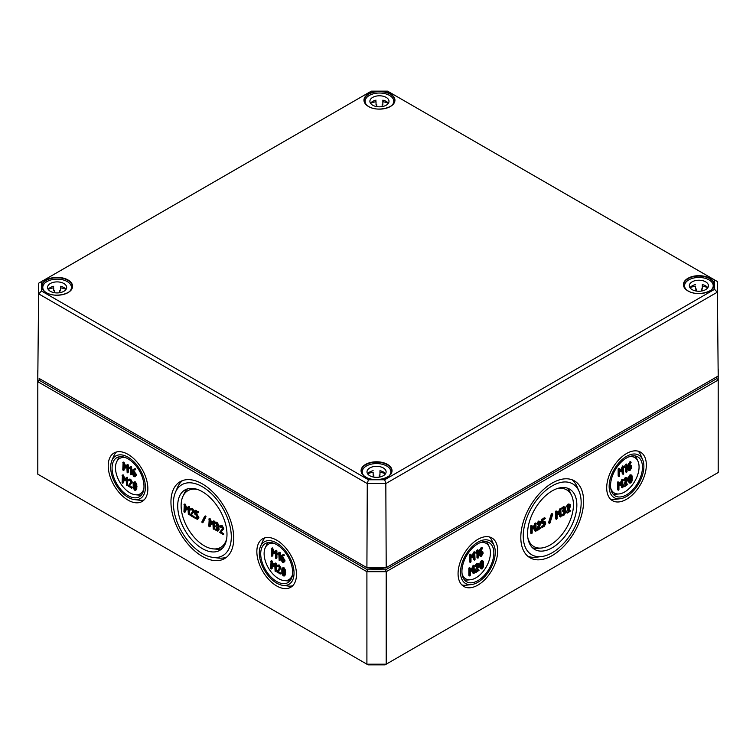 <?xml version="1.0" encoding="UTF-8"?>
<svg xmlns="http://www.w3.org/2000/svg" width="756" height="756" viewBox="0 0 756 756"><rect width="100%" height="100%" fill="white"/><g stroke="black" fill="none" stroke-linecap="round" stroke-linejoin="round"><path stroke-width="1.13" d="M716.839 376.79L716.839 378.576L385.636 569.788L367.463 569.788L39.161 380.249L39.161 378.463L367.463 568.011L385.636 568.011L718.191 376.006L717.293 281.497L387.582 91.155L714.543 279.928L714.543 289.321L384.691 479.758L368.418 479.758L41.457 290.994L41.457 281.601L371.309 91.155L387.582 91.155M368.418 479.758L367.274 483.575L385.825 483.575L717.293 292.203L714.543 289.321M384.691 479.758L385.825 483.575L386.203 567.671L366.906 567.671L367.274 483.575L38.707 293.876L41.457 290.994M41.457 281.601L38.707 283.169L37.809 377.669L38.707 283.169L371.309 91.155M714.543 279.928L717.293 281.497L718.191 376.006L385.636 568.011M39.161 378.463L367.463 568.011M382.857 100.161L382.857 101.739A14.336 8.278 0 0 1 388.329 103.279A9.554 5.519 0 0 0 382.857 100.161L382.857 104.621A9.554 5.519 0 0 0 382.177 104.489L382.177 106.587M376.715 106.587L376.715 104.489A9.554 5.519 0 0 0 376.034 104.621L376.034 101.739A14.336 8.278 0 0 0 370.572 103.279M365.12 103.298L365.12 101.304A14.336 8.278 180 0 1 379.446 93.026A14.336 8.278 180 0 1 393.781 101.304A14.336 8.278 180 0 1 392.024 105.273M366.877 105.273A14.336 8.278 180 0 1 365.12 101.304M376.034 100.161A9.554 5.519 0 0 0 370.544 103.307M369.892 101.304A9.554 5.519 180 0 1 379.446 95.785A9.554 5.519 180 0 1 389 101.304A9.554 5.519 180 0 1 379.446 106.823A9.554 5.519 180 0 1 369.892 101.304M65.999 289.416A9.554 5.519 0 0 0 60.518 286.269L60.518 290.729A9.554 5.519 0 0 0 59.828 290.587L59.828 292.695M54.375 292.695L54.375 290.587A9.554 5.519 0 0 0 53.685 290.729L53.685 287.838A14.336 8.278 0 0 0 48.223 289.387M42.771 289.406L42.771 287.412A14.336 8.278 180 0 1 57.106 279.134A14.336 8.278 180 0 1 71.433 287.412A14.336 8.278 180 0 1 69.675 291.381M44.528 291.381A14.336 8.278 180 0 1 42.771 287.412M65.98 289.387A14.336 8.278 0 0 0 60.518 287.838L60.518 286.269M53.685 286.269A9.554 5.519 0 0 0 48.204 289.416M47.552 287.412A9.554 5.519 180 0 1 57.106 281.894A9.554 5.519 180 0 1 66.66 287.412A9.554 5.519 180 0 1 57.106 292.922A9.554 5.519 180 0 1 47.552 287.412M707.796 287.743A9.554 5.519 0 0 0 702.315 284.596L702.315 289.057A9.554 5.519 0 0 0 701.625 288.924L701.625 291.022M696.172 291.022L696.172 288.924A9.554 5.519 0 0 0 695.482 289.057L695.482 286.174A14.336 8.278 0 0 0 690.02 287.715M684.567 287.734L684.567 285.74A14.336 8.278 180 0 1 698.894 277.461A14.336 8.278 180 0 1 713.229 285.74A14.336 8.278 180 0 1 711.472 289.709M686.325 289.709A14.336 8.278 180 0 1 684.567 285.74M707.777 287.715A14.336 8.278 0 0 0 702.315 286.174L702.315 284.596M695.482 284.596A9.554 5.519 0 0 0 690.001 287.743M689.34 285.74A9.554 5.519 180 0 1 698.894 280.221A9.554 5.519 180 0 1 708.448 285.74A9.554 5.519 180 0 1 698.894 291.249A9.554 5.519 180 0 1 689.34 285.74M385.456 473.851A9.554 5.519 0 0 0 379.966 470.704L379.966 475.155A9.554 5.519 0 0 0 379.285 475.023L379.285 477.13M373.823 477.13L373.823 475.023A9.554 5.519 0 0 0 373.143 475.155L373.143 472.273A14.336 8.278 0 0 0 367.671 473.814M362.219 473.842L362.219 471.839A14.336 8.278 180 0 1 376.554 463.57A14.336 8.278 180 0 1 390.88 471.839A14.336 8.278 180 0 1 389.123 475.817M363.976 475.817A14.336 8.278 180 0 1 362.219 471.839M385.428 473.814A14.336 8.278 0 0 0 379.966 472.273L379.966 470.704M373.143 470.704A9.554 5.519 0 0 0 367.652 473.851M367 471.839A9.554 5.519 180 0 1 376.554 466.329A9.554 5.519 180 0 1 386.108 471.839A9.554 5.519 180 0 1 376.554 477.357A9.554 5.519 180 0 1 367 471.839M367.463 569.788L366.906 571.697L366.906 664.193L368.03 664.845L385.069 664.845L386.203 664.193L386.203 571.697L718.2 380.013L718.2 472.509L386.203 664.193L366.906 664.193L37.8 474.182L37.8 381.685L366.906 571.697L386.203 571.697L385.636 569.788M284.247 572.67L284.067 574.39L283.226 575.203L282.394 573.426L282.394 569.778L283.226 568.966L284.247 572.67M284.001 568.521L282.98 571.045L284.001 574.758M282.612 568.418L284.001 567.737L285.39 570.024L285.39 574.853L284.001 575.543M283.226 575.987L284.625 575.297L284.625 570.478L283.226 568.181L281.837 568.862L281.837 573.7L283.226 575.987L285.39 574.853M284.001 567.737L281.837 568.862M274.834 563.503L275.893 563.059L276.233 563.636L276.233 570.657L275.458 571.111L275.458 564.089L274.834 563.503L273.096 565.526L271.064 561.16L270.724 568.38L271.404 568.767L271.404 563.022L273.096 566.622L274.778 564.978L275.118 571.3M274.778 565.422L273.096 566.622M272.169 564.808L272.169 568.323L271.064 568.956M270.724 561.358L271.839 560.716L273.738 564.779M281.534 557.956L283.566 560.3L282.555 561.67L281.534 559.913L281.534 557.956M283.566 561.084L282.555 561.67L283.547 561.321M282.309 558.4L283.32 561.217M282.848 555.688L281.563 557.191L282.082 556.142L283.566 555.622L282.914 554.951L281.629 555.301L283.689 554.498L284.341 555.178L283.547 555.773M283.396 555.858L284.171 555.414M282.338 556.747L285.012 560.243L283.746 562.568L284.237 560.687L281.563 557.191M281.629 555.301L280.863 559.534L282.555 562.445L283.746 562.568M275.515 550.746L276.573 550.302L276.904 550.888L276.904 557.909L276.138 558.353L276.138 551.332L275.515 550.746L273.776 552.768L271.744 548.402L271.404 555.622L272.075 556.01L272.075 550.264L273.776 553.865L275.458 552.22L275.798 558.542M275.458 552.664L273.776 553.865M272.85 552.05L272.85 555.565L271.744 556.208M271.404 548.601L272.51 547.958L274.419 552.022M217.633 527.376L218.314 526.214L216.632 523.294L214.94 522.698L217.643 525.826L215.611 526.204L217.633 529.72L216.613 530.296L214.921 529.71L217.813 531.194L218.304 529.332L217.633 527.376L218.616 526.847L219.079 529.663L217.813 531.194M215.611 526.204L216.726 525.562L217.615 526.063M214.94 522.698L216.055 522.056L217.407 522.84L219.089 525.77L218.408 526.932M214.921 529.71L216.036 529.068L217.605 529.956M204.555 516.499L201.833 521.942L202.136 522.67L205.159 517.18L204.555 516.499L205.623 515.998L205.934 516.735L205.159 517.18M205.32 516.055L204.725 516.395M205.934 516.735L203.213 522.169L202.136 522.67M190.843 508.816L192.506 508.372L194.188 511.302L190.966 515.403L193.423 511.755L191.731 508.826L190.077 509.26L190.38 509.979L191.731 509.601L192.742 511.358L190.021 515.242L193.404 517.208L190.966 515.403M191.74 514.959L194.179 516.764M191.438 509.516L190.673 509.969L191.731 509.601M191.353 508.278L190.077 509.26M128.983 479.644L130.637 479.2L132.328 482.12L129.125 486.231L131.563 482.564L129.871 479.644L128.218 480.088L128.52 480.807L129.871 480.419L130.882 482.177L128.18 486.08L131.563 488.026L129.125 486.231M129.9 485.787L132.328 487.582M129.597 480.325L128.813 480.788L129.871 480.419M129.493 479.106L128.218 480.088M130.996 466.471L128.955 467.643L129.191 468.446L129.966 468.002M130.212 468.021L130.542 474.683L130.882 467.473L130.278 466.887L128.955 467.643M131.043 466.443L130.297 466.877M130.542 474.683L131.657 474.04L131.657 467.019L131.317 466.443L130.278 466.887L131.062 466.433M126.885 464.94L127.944 464.486L128.284 465.072L128.284 472.094L127.509 472.538L127.509 465.516L126.885 464.94L125.146 466.953L123.115 462.596L122.774 469.807L123.455 470.204L123.455 464.458L125.146 468.058L126.828 466.414L127.169 472.736M126.828 466.858L125.146 468.058M124.22 466.244L124.22 469.75L123.115 470.393M122.774 462.785L123.889 462.152L125.789 466.206M132.905 472.141L134.937 474.484L133.925 475.855L132.905 474.097L132.905 472.141M134.937 475.269L133.925 475.855L134.918 475.515M133.68 472.594L134.7 475.411M134.228 469.882L132.933 471.385L133.453 470.326L134.937 469.807L134.294 469.136L132.999 469.485L135.059 468.692L135.711 469.363L134.918 469.967M134.766 470.052L135.541 469.608M133.708 470.941L136.382 474.428L135.126 476.752L135.617 474.881L132.933 471.385M132.999 469.485L132.234 473.728L133.925 476.639L135.126 476.752M126.205 477.697L127.263 477.244L127.603 477.83L127.603 484.851L126.828 485.295L126.828 478.274L126.205 477.697L124.466 479.71L122.434 475.354L122.103 482.564L122.774 482.961L122.774 477.216L124.466 480.816L126.157 479.172L126.488 485.494M126.157 479.606L124.466 480.816M123.549 479.002L123.549 482.508L122.434 483.15M122.103 475.543L123.209 474.91L125.109 478.964M135.617 486.855L134.606 489.397L133.765 487.62L133.774 483.972L134.606 483.16L135.617 486.855M135.437 488.584L134.606 489.397L135.315 488.99M135.381 482.706L134.54 483.528L134.36 485.239L135.381 488.952M133.982 482.602L135.381 481.931L136.77 484.218L136.77 489.047L135.381 489.727M134.606 490.181L135.995 489.491L135.995 484.662L134.606 482.375L133.207 483.056L133.207 487.894L134.606 490.181L136.77 489.047M135.381 481.931L133.207 483.056M188.064 506.86L189.132 506.416L189.463 507.002L189.444 514.014L188.669 514.458L188.688 507.446L188.064 506.86L186.326 508.873L184.303 504.507L183.944 511.708L184.615 512.095L184.634 506.369L186.316 509.969L188.017 508.334L188.339 514.647M188.017 508.769L186.316 509.969M185.4 508.145L185.39 511.651L184.275 512.294M183.963 504.696L185.069 504.063L186.968 508.127M196.22 512.209L196.21 513.645L195.445 514.099L195.445 511.765L197.817 512.748L195.114 510.782L195.88 510.338L198.592 512.303M194.774 510.98L194.764 514.089L196.456 515.469L197.467 518.002L196.447 518.588L194.755 517.992L197.647 519.476L198.138 517.614L195.445 514.099M196.21 513.645L198.913 517.17L197.647 519.476M194.755 517.992L195.861 517.35L197.439 518.238M212.965 521.328L214.024 520.884L214.364 521.47L214.345 528.472L213.57 528.926L213.589 521.914L212.965 521.328L211.217 523.332L209.195 518.966L208.836 526.176L209.516 526.563L209.525 520.837L211.217 524.437L212.909 522.793L213.23 529.115M212.909 523.237L211.217 524.437M210.3 522.613L210.291 526.119L209.176 526.762M208.854 519.164L209.97 518.522L211.86 522.594M220.469 526.025L222.132 525.59L223.814 528.52L220.601 532.611L223.048 528.964L221.357 526.034L219.703 526.478L220.005 527.197L221.357 526.809L222.368 528.576L219.646 532.451L223.029 534.416L220.601 532.611M221.366 532.167L223.804 533.972M221.083 526.715L220.298 527.178L221.357 526.809M220.979 525.496L219.703 526.478M279.625 552.277L277.584 553.449L277.821 554.252L278.595 553.808M278.832 553.827L279.172 560.498L279.512 553.279L278.898 552.693L279.947 552.249L277.584 553.449M279.172 560.498L280.278 559.856L280.278 552.834L279.947 552.249L278.898 552.693M277.613 565.45L279.266 565.006L280.958 567.926L277.754 572.046L280.183 568.38L278.491 565.45L276.838 565.894L277.14 566.622L278.491 566.225L279.512 567.983L276.809 571.886L280.183 573.842L277.754 572.046M278.52 571.593L280.958 573.388M278.208 566.149L277.433 566.603L278.491 566.225M278.123 564.912L276.838 565.894M143.838 488.915A20.469 11.822 60 0 1 135.607 494.783A20.469 11.822 60 0 1 115.488 467.775A20.469 11.822 60 0 1 116.632 461.925A20.469 11.822 60 0 1 125.836 457.73M292.468 574.73A20.469 11.822 60 0 1 284.228 580.589A20.469 11.822 60 0 1 264.118 553.581A20.469 11.822 60 0 1 265.261 547.731A20.469 11.822 60 0 1 274.456 543.536M292.714 585.739A27.972 16.15 60 0 1 288.14 586.032L283.009 585.39A24.57 14.184 -120 0 0 294.037 573.086A24.57 14.184 -120 0 0 279.89 545.208A24.57 14.184 -120 0 0 260.489 546.399A24.57 14.184 -120 0 0 259.289 553.023A24.57 14.184 -120 0 0 283.009 585.39M296.475 574.494A28.019 16.178 60 0 1 290.758 587.27A28.019 16.178 60 0 1 269.136 579.88A28.019 16.178 60 0 1 256.851 551.615A28.019 16.178 60 0 1 262.738 538.735A28.019 16.178 60 0 1 284.303 546.352A28.019 16.178 60 0 1 296.475 574.494M260.489 546.399L262.502 541.636A27.972 16.15 60 0 1 265.044 537.818M265.261 547.731L266.641 544.755A22.51 12.994 60 0 1 268.021 542.581M290.077 580.778A22.51 12.994 60 0 1 287.497 580.882L284.228 580.589M292.619 572.273A22.567 13.032 60 0 1 288.017 582.555A22.567 13.032 60 0 1 270.601 576.601A22.567 13.032 60 0 1 260.707 553.846A22.567 13.032 60 0 1 265.45 543.47A22.567 13.032 60 0 1 282.82 549.612A22.567 13.032 60 0 1 292.619 572.273M226.658 538.858A32.754 18.909 60 0 1 213.296 548.884A32.754 18.909 60 0 1 181.119 505.669A32.754 18.909 60 0 1 182.943 496.305A32.754 18.909 60 0 1 198.299 489.746M182.943 496.305L184.332 493.328A34.795 20.091 60 0 1 187.526 488.867M222.028 548.639A34.795 20.091 60 0 1 216.566 549.168L213.296 548.884M226.989 534.379A34.852 20.119 60 0 1 219.883 550.273A34.852 20.119 60 0 1 192.988 541.069A34.852 20.119 60 0 1 177.707 505.925A34.852 20.119 60 0 1 185.031 489.907A34.852 20.119 60 0 1 211.85 499.385A34.852 20.119 60 0 1 226.989 534.379M226.696 557.096A44.349 25.6 60 0 1 218.049 558.022L212.927 557.38A40.947 23.644 -120 0 0 231.308 536.864A40.947 23.644 -120 0 0 207.73 490.408A40.947 23.644 -120 0 0 175.401 492.383A40.947 23.644 -120 0 0 173.398 503.439A40.947 23.644 -120 0 0 212.927 557.38M233.746 538.281A44.396 25.638 60 0 1 224.683 558.523A44.396 25.638 60 0 1 190.427 546.805A44.396 25.638 60 0 1 170.951 502.022A44.396 25.638 60 0 1 180.287 481.619A44.396 25.638 60 0 1 214.458 493.687A44.396 25.638 60 0 1 233.746 538.281M175.401 492.383L177.405 487.62A44.349 25.6 60 0 1 182.527 480.599M116.632 461.925L118.012 458.949A22.51 12.994 60 0 1 119.401 456.766M141.457 494.972A22.51 12.994 60 0 1 138.877 495.076L135.607 494.783M143.99 486.458A22.567 13.032 60 0 1 139.387 496.749A22.567 13.032 60 0 1 121.981 490.795A22.567 13.032 60 0 1 112.077 468.04A22.567 13.032 60 0 1 116.821 457.663A22.567 13.032 60 0 1 134.19 463.797A22.567 13.032 60 0 1 143.99 486.458M144.084 499.933A27.972 16.15 60 0 1 139.51 500.226L134.379 499.584A24.57 14.184 -120 0 0 145.407 487.28A24.57 14.184 -120 0 0 131.27 459.402A24.57 14.184 -120 0 0 111.869 460.584A24.57 14.184 -120 0 0 110.669 467.217A24.57 14.184 -120 0 0 134.379 499.584M147.855 488.688A28.019 16.178 60 0 1 142.137 501.464A28.019 16.178 60 0 1 120.516 494.065A28.019 16.178 60 0 1 108.221 465.809A28.019 16.178 60 0 1 114.109 452.929A28.019 16.178 60 0 1 135.674 460.546A28.019 16.178 60 0 1 147.855 488.688M111.869 460.584L113.882 455.821A27.972 16.15 60 0 1 116.415 452.003M481.421 567.709L482.139 568.125L481.298 567.312L481.307 563.664L482.139 561.888L482.971 562.691L482.971 566.348L481.733 568.153M481.364 567.68L482.375 563.967L481.364 561.434M482.139 561.888L482.971 562.691L482.196 562.247M482.139 568.909L483.528 566.613L483.528 561.793L482.139 561.103L480.74 563.39L480.74 568.228L482.139 568.909L479.975 567.784L479.673 565.535L479.975 562.946L481.364 560.659L482.753 561.339M481.364 568.455L479.975 567.784M483.528 561.793L481.364 560.659M474.362 573.001L474.031 565.79L471.999 570.147L470.27 568.153L469.637 568.71L469.637 575.732L470.308 575.344L470.308 569.599L471.999 571.252L473.691 567.652L473.691 573.388L474.362 573.001M474.031 573.587L472.916 572.944L472.916 569.429M471.999 571.252L470.308 570.052M469.967 575.93L468.862 575.288L468.862 568.266L469.202 567.68L470.147 568.077M470.27 568.153L469.495 567.709M471.357 569.4L473.256 565.337L474.362 565.979M480.447 552.834L481.459 552.239L482.47 552.825L481.459 555.367L480.447 554.791L480.447 552.834M481.459 552.239L482.47 552.825L481.676 552.145M480.466 555.027L481.704 552.381M482.309 548.591L482.139 547.958L480.532 550.075L479.767 552.834L480.258 556.274L481.459 556.151L483.15 553.222L482.659 551.332L480.466 552.031L482.309 548.591M480.721 551.001L482.659 551.332M480.258 556.274L478.992 554.743L478.992 552.39L481.052 547.779L482.47 548.147M475.042 559.459L474.702 552.249L472.68 556.605L470.95 554.611L470.308 555.169L470.308 562.19L470.988 561.803L470.988 556.066L472.68 557.711L474.371 554.11L474.371 559.856L475.042 559.459M474.702 560.045L473.596 559.412L473.596 555.896M472.68 557.711L470.988 556.51M470.648 562.388L469.542 561.746L469.542 554.724L469.873 554.139L470.827 554.545M470.95 554.611L470.175 554.167M472.037 555.868L473.643 552.135L475.042 552.438M476.734 553.42L477.745 551.823L478.085 558.098L478.416 550.491L476.488 552.891L476.734 553.42L475.713 552.447L476.488 552.891M475.713 552.447L477.036 550.16L477.811 550.614M477.036 550.16L478.416 550.491M478.085 558.098L476.97 557.455L476.97 553.165M478.784 566.112L478.605 563.721L477.405 563.834L475.751 566.197L476.053 566.565L477.405 564.619L478.425 565.195L476.053 572.415L479.096 570.27L476.658 571.29L478.784 566.112M477.14 570.118L477.99 569.627L479.096 570.27M476.053 572.415L474.948 571.782L475.77 571.961M474.995 571.517L477.622 564.515M474.976 565.753L476.63 563.39L478.605 563.721M462.086 573.889A20.469 11.822 120 0 0 470.317 579.757A20.469 11.822 120 0 0 490.436 552.749A20.469 11.822 120 0 0 489.293 546.9A20.469 11.822 120 0 0 480.088 542.704M494.065 545.558A24.57 14.184 120 0 0 474.664 544.377A24.57 14.184 120 0 0 460.517 572.254A24.57 14.184 120 0 0 471.546 584.558A24.57 14.184 120 0 0 495.265 552.192A24.57 14.184 120 0 0 494.065 545.558L492.052 540.795A27.972 16.15 120 0 0 489.51 536.977M461.84 584.908A27.972 16.15 120 0 0 466.414 585.191L471.546 584.558M458.07 573.662A28.019 16.178 -60 0 1 470.251 545.52A28.019 16.178 -60 0 1 491.816 537.903A28.019 16.178 -60 0 1 497.703 550.784A28.019 16.178 -60 0 1 485.418 579.039A28.019 16.178 -60 0 1 463.787 586.439A28.019 16.178 -60 0 1 458.07 573.662M489.293 546.9L487.913 543.923A22.51 12.994 120 0 0 486.524 541.74M464.477 579.947A22.51 12.994 120 0 0 467.057 580.05L470.317 579.757M461.935 571.432A22.567 13.032 -60 0 1 471.735 548.771A22.567 13.032 -60 0 1 489.104 542.638A22.567 13.032 -60 0 1 493.848 553.005A22.567 13.032 -60 0 1 483.953 575.77A22.567 13.032 -60 0 1 466.537 581.723A22.567 13.032 -60 0 1 461.935 571.432M646.333 464.968A28.019 16.178 -60 0 1 634.038 493.233A28.019 16.178 -60 0 1 612.417 500.633A28.019 16.178 -60 0 1 606.699 487.856A28.019 16.178 -60 0 1 618.871 459.714A28.019 16.178 -60 0 1 640.436 452.097A28.019 16.178 -60 0 1 646.333 464.968M583.594 501.19A44.396 25.638 -60 0 1 564.127 545.964A44.396 25.638 -60 0 1 529.861 557.692A44.396 25.638 -60 0 1 520.808 537.44A44.396 25.638 -60 0 1 540.096 492.855A44.396 25.638 -60 0 1 574.267 480.788A44.396 25.638 -60 0 1 583.594 501.19M631.78 478.605L630.769 482.319L629.928 481.506L629.937 477.858L630.769 476.072L631.78 478.605M629.994 481.874L631.005 478.161L629.994 475.628M630.05 481.903L630.769 482.319L629.928 481.506M630.769 476.072L631.6 476.885L630.825 476.441M630.769 483.093L632.158 480.807L632.158 475.978L630.769 475.297L629.37 477.584L629.37 482.422L630.769 483.093L628.595 481.978L628.302 479.72L628.595 477.14L629.994 474.853L631.383 475.533M629.994 482.649L628.595 481.978M632.158 475.978L629.994 474.853M622.991 487.195L622.651 479.975L620.629 484.341L618.899 482.337L618.257 482.904L618.257 489.926L618.937 489.538L618.937 483.793L620.629 485.437L622.32 481.846L622.32 487.582L622.991 487.195M622.651 487.781L621.545 487.138L621.545 483.623M620.629 485.437L618.937 484.246M618.597 490.124L617.491 489.482L617.491 482.46L617.822 481.874L618.777 482.271M618.899 482.337L618.125 481.893M619.986 483.594L621.886 479.531L622.991 480.173M629.068 467.019L630.088 466.433L631.099 467.019L630.088 469.561L629.068 468.975L629.068 467.019M630.088 466.433L631.099 467.019L630.306 466.339M629.087 469.221L630.324 466.575M630.929 462.776L630.759 462.152L629.162 464.26L628.397 467.019L628.879 470.468L630.088 470.336L631.77 467.416L631.279 465.526L629.096 466.225L630.929 462.776M629.351 465.186L631.279 465.526M628.879 470.468L627.622 468.937L627.622 466.575L629.682 461.973L631.099 462.341M623.672 473.653L623.331 466.443L621.309 470.799L619.57 468.805L618.937 469.363L618.937 476.384L619.618 475.996L619.618 470.251L621.309 471.905L622.991 468.304L622.991 474.04L623.672 473.653M623.331 474.239L622.226 473.596L622.226 470.081M621.309 471.905L619.618 470.704M619.277 476.582L618.162 475.94L618.162 468.918L618.502 468.333L619.457 468.729M619.57 468.805L618.805 468.361M620.667 470.052L622.557 465.989L623.672 466.632M562.388 510.82L564.392 507.852M563.154 511.264L564.174 511.065L565.186 512.436L562.823 515.753L564.174 514.968L565.857 512.048L565.186 510.092L565.857 508.145L565.365 507.049L562.483 508.533L564.174 507.947L565.186 508.533L563.494 511.453M561.708 508.089L563.4 506.728L565.365 507.049M564.609 509.733L565.186 510.092M561.708 515.11L563.4 513.749L564.392 510.962M549.697 523.322L548.61 522.509L551.313 513.929L552.088 514.373L549.385 522.954L549.999 522.925L552.702 514.345L552.088 514.373M548.61 522.509L549.385 522.954M551.313 513.929L552.731 514.156M540.653 523.823L540.464 521.423L539.264 521.545L537.611 523.908L537.913 524.277L539.264 522.33L540.285 522.906L537.913 530.126L540.965 527.981L538.527 528.992L540.653 523.823M539.009 527.83L539.85 527.338L540.965 527.981M537.913 530.126L536.807 529.483L537.639 529.673M536.864 529.228L539.491 522.226M536.845 523.454L538.499 521.101L540.464 521.423M536.231 530.712L535.891 523.492L533.868 527.858L532.139 525.855L531.496 526.422L531.496 533.443L532.177 533.056L532.177 527.31L533.868 528.954L535.55 525.363L535.55 531.099L536.231 530.712M535.891 531.298L534.785 530.655L534.785 527.14M533.868 528.954L532.177 527.764M531.837 533.642L530.731 532.999L530.731 525.978L531.062 525.392L532.016 525.789M532.139 525.855L531.364 525.411M533.226 527.112L535.116 523.048L536.231 523.691M542.647 523.492L541.542 522.85L541.542 519.731L544.244 517.784L545.019 518.229L542.307 520.175L542.307 523.294L544.008 522.708L545.019 524.078L542.307 527.197L544.008 526.611L545.69 523.691L545.189 521.81L542.988 522.519L542.988 520.175L545.35 518.427M542.988 521.631L545.189 521.81M541.542 526.752L543.233 525.392L544.225 522.613M561.122 516.339L560.791 509.119L558.76 513.475L557.03 511.481L556.397 512.048L556.397 519.07L557.068 518.682L557.068 512.937L558.76 514.581L560.451 510.99L560.451 516.726L561.122 516.339M560.791 516.924L559.676 516.282L559.676 512.766M558.76 514.581L557.068 513.39M556.737 519.268L555.622 518.625L555.622 511.604L555.962 511.018L556.907 511.415M557.03 511.481L556.255 511.037M558.117 512.738L560.016 508.675L561.122 509.317M570.279 506.718L570.09 504.318L568.899 504.441L567.246 506.803L567.548 507.172L568.899 505.225L569.911 505.802L567.548 513.022L570.591 510.876L568.153 511.888L570.279 506.718M568.635 510.725L569.476 510.234L570.591 510.876M567.548 513.022L566.433 512.379L567.265 512.568M566.49 512.124L569.117 505.121M566.471 506.35L568.125 503.997L570.09 504.318M625.354 467.605L626.365 466.017L626.365 472.094L627.045 471.706L627.045 464.685L625.354 467.605L624.343 466.641L625.117 467.085M624.343 466.641L625.666 464.354L626.44 464.798M625.666 464.354L627.045 464.685M626.705 472.292L625.599 471.649L625.599 467.35M627.414 480.306L627.225 477.905L626.025 478.028L624.371 480.391L624.683 480.759L626.025 478.813L627.045 479.389L624.683 486.609L627.726 484.464L625.288 485.475L627.414 480.306M625.77 484.312L626.611 483.821L627.726 484.464M624.683 486.609L623.568 485.966L624.399 486.155M623.624 485.711L626.251 478.709M623.605 479.937L625.259 477.584L627.225 477.905M610.716 488.083A20.469 11.822 120 0 0 618.947 493.952A20.469 11.822 120 0 0 639.066 466.943A20.469 11.822 120 0 0 637.922 461.094A20.469 11.822 120 0 0 628.718 456.889M642.685 459.752A24.57 14.184 120 0 0 623.284 458.571A24.57 14.184 120 0 0 609.147 486.439A24.57 14.184 120 0 0 620.175 498.752A24.57 14.184 120 0 0 643.885 466.386A24.57 14.184 120 0 0 642.685 459.752L640.672 454.989A27.972 16.15 120 0 0 638.14 451.171M610.47 499.102A27.972 16.15 120 0 0 615.044 499.385L620.175 498.752M637.922 461.094L636.533 458.117A22.51 12.994 120 0 0 635.153 455.934M613.097 494.131A22.51 12.994 120 0 0 615.677 494.244L618.947 493.952M610.555 485.626A22.567 13.032 -60 0 1 620.364 462.965A22.567 13.032 -60 0 1 637.724 456.832A22.567 13.032 -60 0 1 642.468 467.199A22.567 13.032 -60 0 1 632.574 489.954A22.567 13.032 -60 0 1 615.167 495.917A22.567 13.032 -60 0 1 610.555 485.626M527.858 556.265A44.349 25.6 120 0 0 536.495 557.181L541.627 556.548A40.947 23.644 120 0 0 581.156 502.598A40.947 23.644 120 0 0 579.153 491.551A40.947 23.644 120 0 0 546.824 489.576A40.947 23.644 120 0 0 523.246 536.032A40.947 23.644 120 0 0 541.627 556.548M579.153 491.551L577.14 486.788A44.349 25.6 120 0 0 572.027 479.758M527.896 538.026A32.754 18.909 120 0 0 541.249 548.043A32.754 18.909 120 0 0 573.435 504.828A32.754 18.909 120 0 0 571.602 495.473A32.754 18.909 120 0 0 556.246 488.915M571.602 495.473L570.222 492.496A34.795 20.091 120 0 0 567.028 488.026M532.517 547.807A34.795 20.091 120 0 0 537.988 548.336L541.249 548.043M527.556 533.547A34.852 20.119 -60 0 1 542.704 498.544A34.852 20.119 -60 0 1 569.523 489.075A34.852 20.119 -60 0 1 576.847 505.093A34.852 20.119 -60 0 1 561.566 540.238A34.852 20.119 -60 0 1 534.672 549.432A34.852 20.119 -60 0 1 527.556 533.547M716.839 378.576L718.2 380.013L718.2 368.871M39.161 380.249L37.8 381.685L37.8 370.544M687.951 290.947A15.479 8.94 0 0 0 713.853 286.94A15.479 8.94 0 0 0 694.887 275.987A15.479 8.94 0 0 0 687.951 290.947M688.121 291.041A15.205 8.779 180 0 1 683.689 284.889A15.205 8.779 180 0 1 700.689 276.12A15.205 8.779 180 0 1 714.108 284.889A15.205 8.779 180 0 1 709.676 291.041M387.497 464.411A15.479 8.94 0 0 0 365.602 464.411A15.479 8.94 0 0 0 365.602 477.045A15.479 8.94 0 0 0 387.497 477.045A15.479 8.94 0 0 0 387.497 464.411M68.049 279.975A15.479 8.94 0 0 0 46.154 279.975A15.479 8.94 0 0 0 46.154 292.61A15.479 8.94 0 0 0 68.049 292.61A15.479 8.94 0 0 0 68.049 279.975M368.503 106.511A15.479 8.94 0 0 0 394.405 102.504A15.479 8.94 0 0 0 375.439 91.552A15.479 8.94 0 0 0 368.503 106.511M365.781 477.149A15.205 8.779 180 0 1 361.453 471.98A15.205 8.779 180 0 1 361.34 470.988A15.205 8.779 180 0 1 370.695 462.842A15.205 8.779 180 0 1 387.308 464.742A15.205 8.779 180 0 1 391.759 470.988A15.205 8.779 180 0 1 387.327 477.149M368.673 106.605A15.205 8.779 180 0 1 364.241 100.453A15.205 8.779 180 0 1 378.51 91.646A15.205 8.779 180 0 1 394.547 99.376A15.205 8.779 180 0 1 394.66 100.453A15.205 8.779 180 0 1 390.219 106.605M46.324 292.714A15.205 8.779 180 0 1 41.892 286.562A15.205 8.779 180 0 1 51.247 278.416A15.205 8.779 180 0 1 67.86 280.306A15.205 8.779 180 0 1 72.311 286.562A15.205 8.779 180 0 1 67.879 292.714M283.16 572.982L282.394 573.426M282.98 571.045L282.215 571.498M283.169 569.334L282.394 569.778M285.39 570.024L284.625 570.478M285.692 572.613L284.917 573.057M276.233 563.636L275.458 564.089M272.132 561.084L271.366 561.528M275.6 563.059L274.929 563.447M282.309 559.459L281.534 559.913M283.32 557.314L282.555 557.758M285.012 560.243L284.237 560.687M285.012 561.028L284.237 561.472M283.689 554.498L282.914 554.951M284.001 554.592L283.226 555.036M276.904 550.888L276.138 551.332M272.812 548.327L272.037 548.771M276.28 550.302L275.609 550.689M217.407 522.84L216.632 523.294M219.089 525.77L218.314 526.214M219.079 528.879L218.304 529.332M219.079 529.663L218.304 530.117M205.972 516.584L205.197 517.028M194.188 511.302L193.423 511.755M193.876 512.247L193.111 512.691M193.838 516.178L193.064 516.622M192.506 508.372L191.731 508.826M132.328 482.12L131.563 482.564M132.026 483.065L131.251 483.509M131.998 486.996L131.223 487.45M130.637 479.2L129.871 479.644M131.657 467.019L130.882 467.473M128.284 465.072L127.509 465.516M124.182 462.511L123.417 462.965M127.66 464.496L126.98 464.883M133.68 473.653L132.905 474.097M134.7 471.508L133.925 471.952M136.382 474.428L135.617 474.881M136.382 475.222L135.617 475.666M135.059 468.692L134.294 469.136M135.371 468.777L134.606 469.23M127.603 477.83L126.828 478.274M123.511 475.269L122.737 475.722M126.98 477.253L126.299 477.641M134.54 487.176L133.765 487.62M134.36 485.239L133.585 485.683M134.54 483.528L133.774 483.972M136.77 484.218L135.995 484.662M137.063 486.798L136.288 487.251M189.463 507.002L188.688 507.446M185.371 504.422L184.596 504.876M188.839 506.416L188.168 506.803M198.252 511.717L197.477 512.162M197.221 514.241L196.456 514.685M198.913 517.17L198.138 517.614M198.913 517.954L198.138 518.399M214.364 521.47L213.589 521.914M210.262 518.89L209.497 519.334M213.74 520.884L213.06 521.271M223.814 528.52L223.048 528.964M223.502 529.465L222.736 529.909M223.464 533.386L222.699 533.83M222.132 525.59L221.357 526.034M280.278 552.834L279.512 553.279M280.958 567.926L280.183 568.38M280.646 568.871L279.881 569.325M280.618 572.812L279.852 573.256M279.266 565.006L278.491 565.45M482.196 565.904L482.971 566.348M479.673 565.535L480.447 565.979M479.975 562.946L480.74 563.39M468.862 568.266L469.637 568.71M472.972 565.677L473.738 566.121M481.704 553.165L482.47 553.619M480.712 551.029L481.459 551.464M478.992 554.743L479.767 555.188M478.992 552.39L479.767 552.834M479.758 549.621L480.532 550.075M481.052 547.779L481.827 548.223M469.542 554.724L470.308 555.169M473.643 552.135L474.418 552.579M477.48 565.497L478.255 565.942M476.63 563.39L477.405 563.834M630.825 480.098L631.6 480.542M628.302 479.72L629.068 480.173M628.595 477.14L629.37 477.584M617.491 482.46L618.257 482.904M621.593 479.871L622.368 480.315M630.324 467.359L631.099 467.803M629.342 465.224L630.088 465.658M627.622 468.937L628.397 469.381M627.622 466.575L628.397 467.019M628.387 463.815L629.162 464.26M629.682 461.973L630.457 462.417M618.162 468.918L618.937 469.363M622.273 466.329L623.048 466.773M562.719 510.234L563.494 510.678M563.4 509.837L564.174 510.291M562.048 507.503L562.823 507.947M563.4 506.728L564.174 507.172M562.048 514.524L562.823 514.968M563.4 513.749L564.174 514.193M564.411 511.992L565.186 512.436M539.349 523.199L540.115 523.643M538.499 521.101L539.264 521.545M530.731 525.978L531.496 526.422M534.832 523.388L535.607 523.832M541.542 519.731L542.307 520.175M541.872 519.145L542.647 519.599M543.224 521.489L543.999 521.933M541.872 526.167L542.647 526.62M543.233 525.392L544.008 525.836M544.244 523.634L545.019 524.078M555.622 511.604L556.397 512.048M559.733 509.005L560.498 509.459M568.975 506.095L569.74 506.539M568.125 503.997L568.899 504.441M626.11 479.682L626.875 480.126M625.259 477.584L626.025 478.028M380.476 568.011A16.103 9.299 180 0 1 372.632 568.011M369.022 568.011A16.651 9.611 0 0 0 384.086 568.011M714.108 284.889C714.987 292.033 696.852 296.635 688.083 290.928C685.191 289.179 683.726 287.167 683.689 284.889M391.759 470.988C392.638 478.142 374.513 482.744 365.743 477.036C362.852 475.288 361.387 473.275 361.34 470.988M394.66 100.453C395.53 107.598 377.405 112.209 368.635 106.492C365.743 104.744 364.279 102.731 364.241 100.453M72.311 286.562C73.19 293.706 55.065 298.308 46.296 292.6C43.404 290.852 41.93 288.839 41.892 286.562M393.781 101.304L393.781 103.298M71.433 287.412L71.433 289.406M713.229 285.74L713.229 287.734M390.88 471.839L390.88 473.842M284.87 575.628L284.095 576.072M283.131 567.652L282.357 568.096M276.148 570.903L275.373 571.347M274.097 566.187L273.322 566.631M272.084 568.559L271.319 569.013M271.584 560.668L270.809 561.113M275.647 563.022L274.872 563.466M284.265 555.405L283.491 555.858M276.819 558.145L276.053 558.59M274.768 553.43L274.003 553.874M272.765 555.811L271.99 556.255M272.264 547.911L271.489 548.355M276.327 550.264L275.553 550.708M216.471 525.514L215.696 525.959M215.8 522.009L215.025 522.453M215.781 529.02L215.006 529.465M205.396 515.97L204.621 516.414M203.137 522.254L202.372 522.698M194.094 517L193.319 517.444M191.381 509.572L190.616 510.017M132.253 487.828L131.478 488.272M129.531 480.4L128.756 480.844M131.572 474.286L130.797 474.73M128.199 472.339L127.424 472.784M126.148 467.624L125.373 468.068M124.145 469.996L123.37 470.44M123.634 462.096L122.859 462.549M127.698 464.458L126.932 464.902M135.636 469.599L134.861 470.043M127.518 485.097L126.743 485.541M125.468 480.381L124.693 480.825M123.464 482.753L122.689 483.197M122.954 474.853L122.189 475.307M127.017 477.216L126.252 477.66M136.241 489.812L135.466 490.257M134.502 481.846L133.727 482.29M189.359 514.25L188.584 514.694M187.318 509.535L186.543 509.979M185.305 511.897L184.53 512.341M184.823 504.006L184.048 504.45M188.887 506.378L188.112 506.822M195.634 510.291L194.859 510.735M198.507 512.54L197.732 512.993M195.615 517.302L194.84 517.747M214.26 528.718L213.485 529.162M212.219 524.002L211.444 524.447M210.206 526.365L209.431 526.809M209.714 518.474L208.939 518.918M213.778 520.846L213.012 521.29M223.719 534.218L222.944 534.662M221.017 526.79L220.242 527.234M280.192 560.101L279.427 560.546M280.873 573.634L280.107 574.078M278.151 566.206L277.376 566.65M480.495 568.54L481.27 568.994M482.233 560.574L482.999 561.018M473.001 573.19L473.776 573.634M470.988 570.818L471.763 571.262M468.947 575.533L469.722 575.977M469.438 567.662L470.213 568.106M473.511 565.29L474.277 565.734M481.619 547.467L482.385 547.911M473.681 559.648L474.456 560.092M471.668 557.276L472.443 557.72M469.627 561.991L470.393 562.436M470.119 554.12L470.893 554.564M474.182 551.757L474.957 552.201M475.704 553.023L476.478 553.468M477.565 549.801L478.331 550.245M477.055 557.701L477.83 558.145M478.236 569.58L479.011 570.024M475.023 572.018L475.798 572.472M475.023 566.168L475.798 566.613M629.124 482.734L629.89 483.178M630.854 474.768L631.629 475.212M621.63 487.384L622.405 487.828M619.618 485.002L620.392 485.456M617.576 489.727L618.342 490.172M618.068 481.846L618.843 482.29M622.131 479.484L622.906 479.928M630.239 461.651L631.014 462.096M622.311 473.842L623.076 474.286M620.298 471.47L621.063 471.914M618.247 476.185L619.022 476.63M618.748 468.314L619.514 468.758M622.812 465.942L623.587 466.386M562.473 511.056L563.239 511.51M561.793 508.334L562.568 508.779M561.793 515.356L562.568 515.8M551.871 513.504L552.636 513.948M548.676 522.897L549.451 523.35M540.105 527.291L540.88 527.735M536.892 529.729L537.667 530.173M536.892 523.88L537.667 524.324M534.87 530.901L535.635 531.345M532.857 528.52L533.623 528.973M530.816 533.245L531.581 533.689M531.307 525.363L532.082 525.807M535.371 523.001L536.146 523.445M544.5 517.737L545.265 518.181M541.627 526.998L542.392 527.442M541.627 523.095L542.392 523.539M559.761 516.528L560.536 516.972M557.748 514.146L558.523 514.6M555.707 518.871L556.482 519.315M556.199 510.99L556.974 511.434M560.272 508.627L561.047 509.072M569.731 510.187L570.506 510.631M566.518 512.625L567.293 513.069M566.518 506.775L567.293 507.219M624.333 467.208L625.108 467.652M626.185 463.995L626.96 464.439M625.684 471.895L626.45 472.339M626.866 483.774L627.641 484.218M623.653 486.212L624.428 486.656M623.653 480.362L624.428 480.807"/></g></svg>

